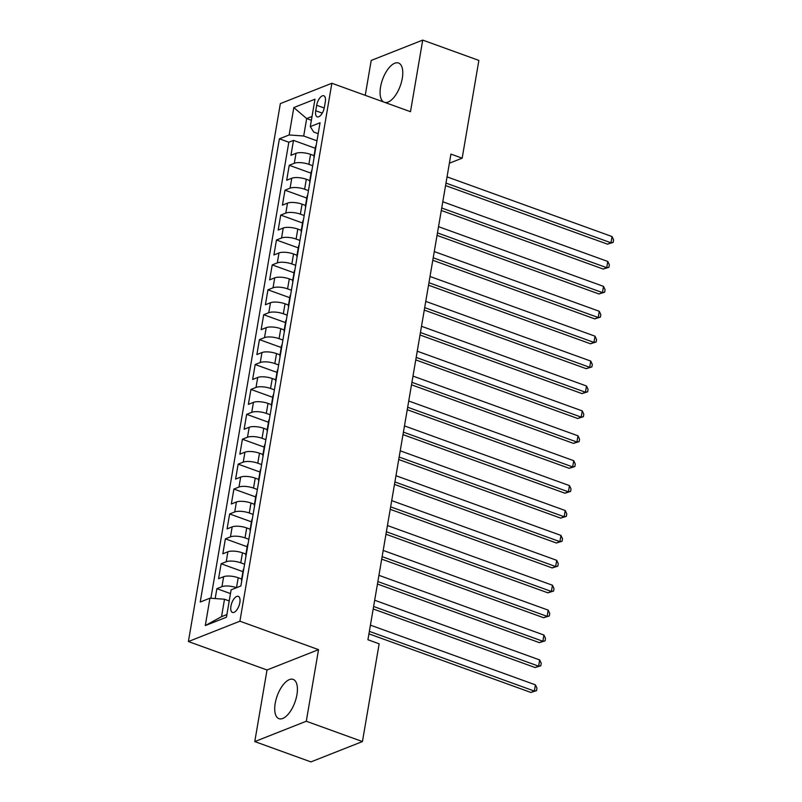 <?xml version="1.0" encoding="UTF-8"?>
<svg xmlns="http://www.w3.org/2000/svg" width="802" height="802" viewBox="0 0 802 802"><rect width="100%" height="100%" fill="white"/><g stroke="black" fill="none" stroke-linecap="round" stroke-linejoin="round"><path stroke-width="1.2" d="M296.93 694.743A20.882 9.424 -70.1 0 0 293.171 679.404A20.882 9.424 -70.1 0 0 275.206 703.324A20.882 9.424 -70.1 0 0 278.966 718.672A20.882 9.424 -70.1 0 0 296.93 694.743M384.89 102.435A20.882 9.424 -70.1 0 0 402.293 78.355A20.882 9.424 -70.1 0 0 398.534 63.017A20.882 9.424 -70.1 0 0 380.569 86.937A20.882 9.424 -70.1 0 0 383.797 102.044M239.838 602.643A8.561 3.87 -70.1 0 0 238.294 596.347A8.561 3.87 -70.1 0 0 230.926 606.162A8.561 3.87 -70.1 0 0 232.47 612.457A8.561 3.87 -70.1 0 0 239.838 602.643M254.775 741.579L306.294 721.239L318.534 649.64L267.016 669.981L254.775 741.579L310.935 761.9L362.444 741.559L379.156 643.806L367.928 639.745L450.935 154.104L462.173 158.164L478.874 60.421L422.724 40.1L371.206 60.441L365.241 95.338M267.016 669.981L188.4 641.54L280.349 103.598L331.868 83.258L239.908 621.199L188.4 641.54M314.043 155.618L310.575 154.365A10.707 3.539 -170.3 0 0 296.018 153.312L290.936 155.327L293.492 140.38L315.296 148.27M312.71 165.713L308.87 164.33A10.707 3.539 -170.3 0 0 294.314 163.277L289.241 165.282L311.036 173.172M289.241 165.282L286.685 180.229L291.768 178.224A10.707 3.539 -170.3 0 1 306.314 179.277L309.783 180.53M305.522 205.432L302.063 204.179A10.707 3.539 -170.3 0 0 287.507 203.127L282.424 205.132L284.981 190.194L306.785 198.074M301.271 230.334L297.803 229.081A10.707 3.539 -170.3 0 0 283.246 228.029L278.174 230.034L280.72 215.096L302.524 222.986M297.011 255.236L293.552 253.983A10.707 3.539 -170.3 0 0 278.996 252.931L273.913 254.946L276.469 239.999L298.264 247.888M292.75 280.149L289.291 278.895A10.707 3.539 -170.3 0 0 274.735 277.843L269.652 279.848L272.209 264.901L294.013 272.79M288.499 305.051L285.031 303.798A10.707 3.539 -170.3 0 0 270.474 302.745L265.402 304.75L267.948 289.813L289.753 297.692M284.239 329.953L280.78 328.7A10.707 3.539 -170.3 0 0 266.224 327.647L261.141 329.652L263.698 314.715L285.492 322.604M279.978 354.855L276.52 353.602A10.707 3.539 -170.3 0 0 261.963 352.549L256.881 354.564L259.437 339.617L281.241 347.507M275.728 379.767L272.259 378.514A10.707 3.539 -170.3 0 0 257.713 377.461L252.63 379.466L255.176 364.519L276.981 372.409M271.467 404.669L268.008 403.416A10.707 3.539 -170.3 0 0 253.452 402.363L248.369 404.368L250.926 389.431L272.73 397.311M267.216 429.571L263.748 428.318A10.707 3.539 -170.3 0 0 249.191 427.265L244.109 429.27L246.665 414.333L268.469 422.223M262.956 454.473L259.487 453.22A10.707 3.539 -170.3 0 0 244.941 452.168L239.858 454.183L242.415 439.235L264.209 447.125M258.695 479.385L255.236 478.132A10.707 3.539 -170.3 0 0 240.68 477.08L235.598 479.085L238.154 464.137L259.958 472.027M254.445 504.288L250.976 503.034A10.707 3.539 -170.3 0 0 236.42 501.982L231.337 503.987L233.893 489.05L255.698 496.929M250.184 529.19L246.715 527.937A10.707 3.539 -170.3 0 0 232.169 526.884L227.086 528.889L229.643 513.952L251.437 521.841M245.923 554.092L242.465 552.839A10.707 3.539 -170.3 0 0 227.908 551.786L222.826 553.801L225.382 538.854L247.186 546.743M241.673 579.004L238.204 577.751A10.707 3.539 -170.3 0 0 223.648 576.698L218.575 578.703L221.121 563.756L242.926 571.646M316.68 105.273L315.737 110.756A8.301 3.749 -70.1 0 0 317.231 116.851A8.301 3.749 -70.1 0 0 324.369 107.348L325.311 101.864A8.301 3.749 -70.1 0 0 323.818 95.769A8.301 3.749 -70.1 0 0 316.68 105.273L324.239 108.019M311.387 120.28L306.675 118.576L303.697 136.009L289.141 134.957L279.397 138.806L200.219 602.031L209.964 598.182L205.282 625.58L226.445 617.229L231.126 589.831L240.871 585.981L320.048 122.756L310.304 126.606L313.722 132.059L318.183 133.673M289.141 134.957L293.823 107.568L314.985 99.207L310.304 126.606M244.59 564.187L240.76 562.803L242.465 552.839M248.851 539.285L245.021 537.901L246.715 527.937M253.111 514.383L249.272 512.999L250.976 503.034M257.362 489.481L253.532 488.087L255.236 478.132M261.622 464.569L257.793 463.185L259.487 453.22M265.883 439.666L262.043 438.283L263.748 428.318M270.134 414.764L266.304 413.381L268.008 403.416M274.394 389.862L270.555 388.469L272.259 378.514M278.645 364.95L274.815 363.567L276.52 353.602M282.905 340.048L279.076 338.665L280.78 328.7M287.166 315.146L283.327 313.762L285.031 303.798M291.417 290.244L287.587 288.85L289.291 278.895M295.677 265.332L291.848 263.948L293.552 253.983M299.938 240.43L296.098 239.046L297.803 229.081M304.189 215.527L300.359 214.144L302.063 204.179M308.449 190.625L304.62 189.232L306.314 179.277M293.492 140.38L288.83 142.225L210.876 598.252M238.204 577.751L236.5 587.706A10.707 3.539 9.7 0 0 221.953 586.653L216.871 588.668L215.177 598.563M221.121 563.756L226.204 561.751A10.707 3.539 9.7 0 1 240.76 562.803M225.382 538.854L230.465 536.849A10.707 3.539 9.7 0 1 245.021 537.901M229.643 513.952L234.725 511.947A10.707 3.539 9.7 0 1 249.272 512.999M233.893 489.05L238.976 487.035A10.707 3.539 9.7 0 1 253.532 488.087M238.154 464.137L243.237 462.132A10.707 3.539 9.7 0 1 257.793 463.185M242.415 439.235L247.487 437.23A10.707 3.539 9.7 0 1 262.043 438.283M246.665 414.333L251.748 412.328A10.707 3.539 9.7 0 1 266.304 413.381M250.926 389.431L256.008 387.416A10.707 3.539 9.7 0 1 270.555 388.469M255.176 364.519L260.259 362.514A10.707 3.539 9.7 0 1 274.815 363.567M259.437 339.617L264.52 337.612A10.707 3.539 9.7 0 1 279.076 338.665M263.698 314.715L268.78 312.71A10.707 3.539 9.7 0 1 283.327 313.762M267.948 289.813L273.031 287.798A10.707 3.539 9.7 0 1 287.587 288.85M272.209 264.901L277.291 262.896A10.707 3.539 9.7 0 1 291.848 263.948M276.469 239.999L281.552 237.993A10.707 3.539 9.7 0 1 296.098 239.046M280.72 215.096L285.803 213.091A10.707 3.539 9.7 0 1 300.359 214.144M284.981 190.194L290.063 188.179A10.707 3.539 9.7 0 1 304.62 189.232M314.454 155.508A10.707 3.539 -170.3 0 0 313.913 156.37A10.707 3.539 -170.3 0 0 314.133 157.362M316.158 145.543A10.707 3.539 -170.3 0 0 315.617 146.405L313.913 156.37M316.96 140.811L303.697 136.009M306.294 721.239L362.444 741.559M318.534 649.64L239.908 621.199M331.868 83.258L410.484 111.699L422.724 40.1M449.381 163.217L462.173 158.164M312.038 116.46L306.675 118.576L293.823 107.568M229.222 600.939L224.51 599.234L221.532 616.668L226.896 614.553M288.83 142.225L279.397 138.806M216.871 588.668L230.485 593.59M311.898 170.445A10.707 3.539 -170.3 0 0 311.356 171.317L309.652 181.272A10.707 3.539 9.7 0 1 310.194 180.41M309.873 182.265A10.707 3.539 9.7 0 1 309.652 181.272M307.637 195.357A10.707 3.539 -170.3 0 0 307.096 196.219L305.402 206.174A10.707 3.539 9.7 0 1 305.933 205.312M305.622 207.167A10.707 3.539 9.7 0 1 305.402 206.174M303.387 220.259A10.707 3.539 -170.3 0 0 302.845 221.121L301.141 231.086A10.707 3.539 9.7 0 1 301.682 230.224M301.362 232.079A10.707 3.539 9.7 0 1 301.141 231.086M299.126 245.161A10.707 3.539 -170.3 0 0 298.585 246.024L296.88 255.988A10.707 3.539 9.7 0 1 297.422 255.126M297.101 256.981A10.707 3.539 9.7 0 1 296.88 255.988M294.865 270.063A10.707 3.539 -170.3 0 0 294.334 270.936L292.63 280.89A10.707 3.539 9.7 0 1 293.161 280.028M292.85 281.883A10.707 3.539 9.7 0 1 292.63 280.89M290.615 294.976A10.707 3.539 -170.3 0 0 290.073 295.838L288.369 305.793A10.707 3.539 9.7 0 1 288.91 304.93M288.59 306.785A10.707 3.539 9.7 0 1 288.369 305.793M286.354 319.878A10.707 3.539 -170.3 0 0 285.813 320.74L284.108 330.705A10.707 3.539 9.7 0 1 284.65 329.843M284.339 331.697A10.707 3.539 9.7 0 1 284.108 330.705M282.093 344.78A10.707 3.539 -170.3 0 0 281.562 345.642L279.858 355.607A10.707 3.539 9.7 0 1 280.399 354.745M280.078 356.599A10.707 3.539 9.7 0 1 279.858 355.607M277.843 369.682A10.707 3.539 -170.3 0 0 277.302 370.554L275.597 380.509A10.707 3.539 9.7 0 1 276.139 379.647M275.818 381.501A10.707 3.539 9.7 0 1 275.597 380.509M273.582 394.594A10.707 3.539 -170.3 0 0 273.041 395.456L271.337 405.411A10.707 3.539 9.7 0 1 271.878 404.549M271.567 406.403A10.707 3.539 9.7 0 1 271.337 405.411M269.322 419.496A10.707 3.539 -170.3 0 0 268.79 420.358L267.086 430.323A10.707 3.539 9.7 0 1 267.627 429.461M267.307 431.316A10.707 3.539 9.7 0 1 267.086 430.323M265.071 444.398A10.707 3.539 -170.3 0 0 264.53 445.26L262.825 455.225A10.707 3.539 9.7 0 1 263.367 454.363M263.046 456.218A10.707 3.539 9.7 0 1 262.825 455.225M260.81 469.3A10.707 3.539 -170.3 0 0 260.269 470.172L258.575 480.127A10.707 3.539 9.7 0 1 259.106 479.265M258.795 481.12A10.707 3.539 9.7 0 1 258.575 480.127M256.56 494.212A10.707 3.539 -170.3 0 0 256.018 495.075L254.314 505.029A10.707 3.539 9.7 0 1 254.856 504.167M254.535 506.022A10.707 3.539 9.7 0 1 254.314 505.029M252.299 519.115A10.707 3.539 -170.3 0 0 251.758 519.977L250.054 529.942A10.707 3.539 9.7 0 1 250.595 529.079M250.274 530.934A10.707 3.539 9.7 0 1 250.054 529.942M248.039 544.017A10.707 3.539 -170.3 0 0 247.497 544.879L245.803 554.844A10.707 3.539 9.7 0 1 246.334 553.981M246.024 555.836A10.707 3.539 9.7 0 1 245.803 554.844M243.788 568.919A10.707 3.539 -170.3 0 0 243.247 569.791L241.542 579.746A10.707 3.539 9.7 0 1 242.084 578.884M209.964 598.182L224.51 599.234M241.763 580.738A10.707 3.539 9.7 0 1 241.542 579.746M205.282 625.58L221.532 616.668M445.561 185.573L607.495 244.159L610.984 242.785L445.982 183.087M612.046 236.56L613.6 239.898L613.179 242.384L610.984 242.785L612.046 236.56L447.045 176.861M613.179 242.384L607.495 244.159M441.3 210.475L603.244 269.061L606.723 267.688L441.722 207.999M607.786 261.462L609.34 264.8L608.918 267.297L606.723 267.688L607.786 261.462L442.794 201.763M608.918 267.297L603.244 269.061M437.05 235.377L598.984 293.973L602.462 292.6L437.471 232.901M603.525 286.374L605.089 289.702L604.658 292.199L602.462 292.6L603.525 286.374L438.534 226.675M604.658 292.199L598.984 293.973M432.789 260.279L594.723 318.875L598.212 317.502L433.21 257.803M599.274 311.276L600.828 314.615L600.407 317.101L598.212 317.502L599.274 311.276L434.273 251.577M600.407 317.101L594.723 318.875M428.529 285.191L590.472 343.777L593.951 342.404L428.96 282.705M595.014 336.178L596.568 339.517L596.147 342.003L593.951 342.404L595.014 336.178L430.022 276.479M596.147 342.003L590.472 343.777M424.278 310.093L586.212 368.689L589.691 367.306L424.699 307.617M590.753 361.08L592.317 364.419L591.886 366.915L589.691 367.306L590.753 361.08L425.762 301.382M591.886 366.915L586.212 368.689M420.017 334.995L581.961 393.592L585.44 392.218L420.438 332.519M586.503 385.993L588.056 389.321L587.635 391.817L585.44 392.218L586.503 385.993L421.501 326.294M587.635 391.817L581.961 393.592M415.757 359.897L577.701 418.494L581.179 417.12L416.188 357.421M582.242 410.895L583.796 414.233L583.375 416.719L581.179 417.12L582.242 410.895L417.251 351.196M583.375 416.719L577.701 418.494M411.506 384.81L573.44 443.396L576.919 442.022L411.927 382.323M577.991 435.797L579.545 439.135L579.114 441.621L576.919 442.022L577.991 435.797L412.99 376.098M579.114 441.621L573.44 443.396M407.246 409.712L569.189 468.308L572.668 466.924L407.667 407.236M573.731 460.699L575.285 464.037L574.864 466.533L572.668 466.924L573.731 460.699L408.739 401M574.864 466.533L569.189 468.308M402.985 434.614L564.929 493.21L568.407 491.837L403.416 432.138M569.47 485.611L571.034 488.939L570.603 491.436L568.407 491.837L569.47 485.611L404.479 425.912M570.603 491.436L564.929 493.21M398.734 459.516L560.668 518.112L564.147 516.739L399.155 457.04M565.22 510.513L566.773 513.851L566.342 516.338L564.147 516.739L565.22 510.513L400.218 450.814M566.342 516.338L560.668 518.112M394.474 484.428L556.418 543.014L559.896 541.641L394.895 481.942M560.959 535.415L562.513 538.754L562.092 541.24L559.896 541.641L560.959 535.415L395.967 475.716M562.092 541.24L556.418 543.014M390.223 509.33L552.157 567.926L555.636 566.543L390.644 506.854M556.698 560.317L558.262 563.656L557.831 566.152L555.636 566.543L556.698 560.317L391.707 500.618M557.831 566.152L552.157 567.926M385.962 534.232L547.896 592.828L551.385 591.455L386.384 531.756M552.448 585.229L554.002 588.558L553.581 591.054L551.385 591.455L552.448 585.229L387.446 525.531M553.581 591.054L547.896 592.828M381.702 559.134L543.646 617.73L547.124 616.357L382.133 556.658M548.187 610.132L549.741 613.47L549.32 615.956L547.124 616.357L548.187 610.132L383.196 550.433M549.32 615.956L543.646 617.73M377.451 584.046L539.385 642.633L542.864 641.259L377.872 581.56M543.926 635.034L545.49 638.372L545.059 640.858L542.864 641.259L543.926 635.034L378.935 575.335M545.059 640.858L539.385 642.633M373.191 608.949L535.124 667.545L538.613 666.161L373.612 606.472M539.676 659.936L541.23 663.274L540.809 665.77L538.613 666.161L539.676 659.936L374.674 600.237M540.809 665.77L535.124 667.545M368.93 633.851L530.874 692.447L534.353 691.073L369.361 631.374M535.415 684.848L536.969 688.176L536.548 690.672L534.353 691.073L535.415 684.848L370.424 625.149M536.548 690.672L530.874 692.447M308.87 164.33L310.575 154.365M294.314 163.277L296.018 153.312M221.953 586.653L223.648 576.698M226.204 561.751L227.908 551.786M230.465 536.849L232.169 526.884M234.725 511.947L236.42 501.982M238.976 487.035L240.68 477.08M243.237 462.132L244.941 452.168M247.487 437.23L249.191 427.265M251.748 412.328L253.452 402.363M256.008 387.416L257.713 377.461M260.259 362.514L261.963 352.549M264.52 337.612L266.224 327.647M268.78 312.71L270.474 302.745M273.031 287.798L274.735 277.843M277.291 262.896L278.996 252.931M281.552 237.993L283.246 228.029M285.803 213.091L287.507 203.127M290.063 188.179L291.768 178.224M322.284 113.122L315.737 110.756"/></g></svg>
